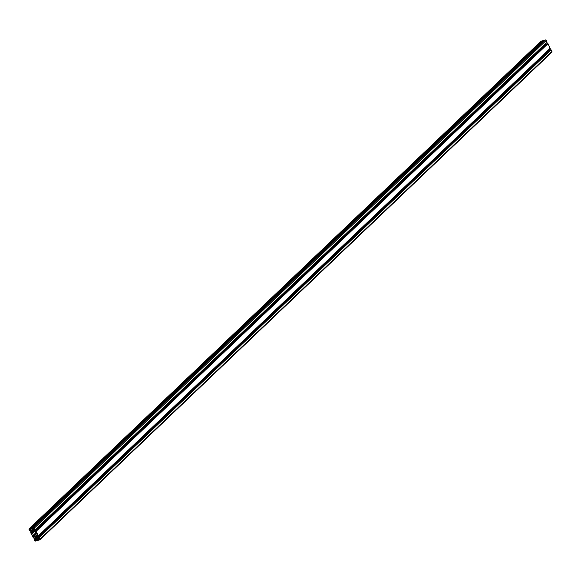 <?xml version="1.0" encoding="UTF-8"?>
<svg xmlns="http://www.w3.org/2000/svg" width="581" height="581" viewBox="0 0 581 581"><rect width="100%" height="100%" fill="white"/><g stroke="black" fill="none" stroke-linecap="round" stroke-linejoin="round"><path stroke-width="0.87" d="M33.277 531.738A0.603 0.45 46.4 0 1 32.594 530.78A0.603 0.45 46.4 0 1 33.429 531.659A0.603 0.45 46.4 0 1 33.277 531.738M36.436 537.89A0.603 0.45 46.4 0 1 35.753 536.924A0.603 0.45 46.4 0 1 36.588 537.803A0.603 0.45 46.4 0 1 36.436 537.89M35.499 531.39L36.145 531.295L38.433 535.747L38.077 536.11L38.005 535.515L37.235 535.37A4.452 3.341 -133.6 0 0 36.959 536.328A0.712 0.537 -133.6 0 0 37.039 536.728L37.387 537.403A0.712 0.537 -133.6 0 0 37.685 537.737A4.452 3.341 -133.6 0 0 38.753 538.318L39.159 538.238L38.658 537.534L38.978 537.265L40.133 539.052A0.712 0.537 46.4 0 1 39.907 539.822L38.491 540.228L38.012 539.749L38.709 539.778L38.528 539.074A4.452 3.341 -133.6 0 0 37.46 538.5A0.712 0.537 -133.6 0 0 37.075 538.471L36.487 538.638A0.712 0.537 -133.6 0 0 36.225 538.856A4.452 3.341 -133.6 0 0 35.942 539.814L36.581 540.417L36.93 540.054L37.075 540.613L35.594 541.056A0.712 0.537 46.4 0 1 34.737 540.591L33.923 538.732L35.107 539.357A4.452 3.341 -133.6 0 0 35.383 538.398A0.712 0.537 -133.6 0 0 35.296 537.999L34.954 537.323A0.712 0.537 -133.6 0 0 34.657 536.989A4.452 3.341 -133.6 0 0 33.589 536.408L33.153 536.909L33.669 537.36L33.037 537.294L30.749 532.835L31.098 532.472L31.178 533.067L31.948 533.213A4.452 3.341 -133.6 0 0 32.224 532.254A0.712 0.537 -133.6 0 0 32.137 531.855L31.795 531.179A0.712 0.537 -133.6 0 0 31.497 530.845A4.452 3.341 -133.6 0 0 30.43 530.264L30.023 530.344L30.524 531.049L30.197 531.317L29.05 529.531A0.712 0.537 46.4 0 1 29.275 528.761L30.691 528.354L31.171 528.833L30.466 528.804L30.648 529.509A4.452 3.341 -133.6 0 0 31.715 530.083A0.712 0.537 -133.6 0 0 32.1 530.112L32.696 529.945A0.712 0.537 -133.6 0 0 32.957 529.727A4.452 3.341 -133.6 0 0 33.24 528.768L32.601 528.165L32.245 528.528L32.108 527.969L33.589 527.526A0.712 0.537 46.4 0 1 34.446 527.991L35.259 529.85L34.076 529.226A4.452 3.341 -133.6 0 0 33.8 530.184A0.712 0.537 -133.6 0 0 33.88 530.584L34.228 531.259A0.712 0.537 -133.6 0 0 34.526 531.593A4.452 3.341 -133.6 0 0 35.594 532.174L36.029 531.673L35.499 531.39M547.302 43.684L547.963 43.706L550.236 48.419L38.455 535.936M549.06 49.538L549.205 49.821A0.712 0.537 -133.6 0 0 549.503 50.155A4.452 3.341 -133.6 0 0 549.858 50.387M550.461 49.828L551.122 49.857L551.95 51.469A0.712 0.537 46.4 0 1 551.725 52.239L40.191 539.553M540.809 41.447A0.712 0.537 46.4 0 1 541.093 41.178L542.509 40.772L542.995 41.273M543.889 40.452L545.406 39.944A0.712 0.537 46.4 0 1 546.263 40.409L547.077 42.268L35.296 529.792M545.9 43.386L546.046 43.677A0.712 0.537 -133.6 0 0 546.343 44.011A4.452 3.341 -133.6 0 0 546.699 44.236M38.658 538.493L39.617 538.478L38.869 539.183L38.658 538.493M39.886 538.994L39.138 539.705L38.869 539.183M39.617 538.478L39.944 539.11L39.138 539.705M39.944 539.11L39.239 539.764M35.731 539.662L36.058 540.584L35.477 540.838L34.599 539.909L35.731 539.662M35.746 539.764L34.925 540.548M35.957 540.381L35.477 540.838M35.448 539.161L35.572 537.977L36.298 538.369L35.702 539.379L36.291 538.355M36.037 538.064L35.594 538.485M35.993 538.798L35.499 539.27M38.223 538.652L36.973 538.173L36.988 537.57L38.346 538.529M37.235 537.556L36.872 537.904M37.278 537.585L36.872 537.977M37.431 537.737L36.973 538.173M37.511 537.817L37.068 538.238M30.524 530.09L29.566 530.104L29.377 528.979L30.045 528.877L30.64 529.981M30.539 529.64L30.125 530.032M29.907 528.833L29.239 529.473M30.306 529.393L29.566 530.104M30.386 529.48L29.667 530.162M31.919 531.012L30.858 529.959L32.209 530.409L32.02 531.063L32.311 530.642M31.948 530.322L31.585 530.671M33.444 528.921L33.146 527.904L34.25 528.035L34.577 528.674L33.756 529.168L33.444 528.921L34.294 528.114M34.025 527.911L33.386 528.521M34.352 528.223L33.502 529.03M34.482 528.478L33.756 529.168M34.497 528.514L34.097 528.899M32.899 530.119L33.676 529.313L33.611 530.606L32.885 530.213L33.698 529.356L33.153 529.872M33.727 529.407L32.885 530.213M33.654 529.77L32.986 530.417M33.625 529.923L33.044 530.468M33.596 530.17L33.211 530.54M34.78 536.742L32.594 535.827L31.73 534.142L32.492 531.804L33.11 532.073L33.923 531.397L36.051 532.465L37.453 534.44L36.719 536.691L35.158 537.135L34.78 536.742L37.366 534.28M36.77 533.118L33.625 536.118M36.901 535.326L35.477 536.684M36.748 535.871L36.073 536.51M36.712 536.002L36.138 536.546L36.705 536.031M36.654 536.19L36.204 536.619M37.351 534.781L36.944 535.174M33.72 531.847L34.076 531.499L33.713 531.833M34.097 531.521L33.705 531.898M32.964 531.964L32.529 532.37M34.156 531.579L32.238 533.409M34.279 531.709L31.73 534.142M36.102 532.494L32.594 535.827M36.61 532.806L33.132 536.118M36.632 532.85L33.233 536.089M547.375 43.611L35.55 531.194M547.643 43.539L35.819 531.121M547.963 43.706L36.145 531.295M550.251 48.165L38.433 535.747M37.932 535.406L36.959 536.328M37.845 535.965L37.039 536.728M549.205 49.821L37.387 537.403M549.503 50.155L37.685 537.737M39.21 537.875L38.753 538.318M550.534 49.763L38.709 537.345M550.803 49.683L38.978 537.265M551.122 49.857L39.305 537.44M551.95 51.469L40.133 539.052M38.557 539.088L38.07 539.553M37.351 538.464L35.942 539.814M37.54 538.529L35.986 540.01M37.671 538.587L36.044 540.134M36.472 540.01L37.867 538.681L36.487 540.003M37.983 538.74L36.719 539.938M38.193 538.856L36.93 540.054M38.484 539.037L37.09 540.359M37.997 539.705L37.111 540.548M35.107 537.628L33.988 538.696M35.172 537.752L34.257 538.616M35.281 537.962L34.475 538.732M35.383 538.267L34.613 539.001M34.606 539.045L35.383 538.304L34.613 539.03M33.647 536.437L33.153 536.909M33.691 536.452L33.168 536.946M33.742 536.474L33.226 536.975M33.872 536.532L33.495 536.895M33.93 536.561L33.545 536.924M34.199 536.706L33.683 537.193M34.294 536.757L33.698 537.316M30.764 532.581L31.94 531.462L30.829 532.545M32.013 531.6L31.098 532.472M32.122 531.818L31.316 532.581M32.224 532.123L31.454 532.857M32.224 532.152L31.454 532.886L32.224 532.16M30.488 530.286L29.994 530.758M30.532 530.308L30.009 530.802M30.582 530.33L30.067 530.831M30.713 530.388L30.335 530.751M30.771 530.417L30.386 530.78M31.04 530.555L30.524 531.049M31.134 530.613L30.539 531.172M541.093 41.178L29.275 528.761M542.509 40.772L30.691 528.354M542.828 40.946L31.011 528.528M542.988 41.251L31.171 528.833M32.064 528.165L30.648 529.509M33.226 528.645L31.715 530.083M33.182 529.08L32.1 530.112M543.99 40.35L32.173 527.933M545.406 39.944L33.589 527.526M546.263 40.409L34.446 527.991M547.091 42.021L35.274 529.603M34.773 529.262L33.8 530.184M34.686 529.814L33.88 530.584M546.046 43.677L34.228 531.259M546.343 44.011L34.526 531.593M36.051 531.731L35.594 532.174M547.331 43.64L35.506 531.223M550.236 48.419L38.411 536.002M550.483 49.784L38.666 537.367M551.899 52.137L40.082 539.72M38.542 539.081L38.026 539.575M38.005 539.727L37.075 540.613M35.1 537.614L33.923 538.732M34.301 536.764L33.669 537.36M31.142 530.613L30.517 531.216M540.918 41.28L29.101 528.863M543.925 40.387L32.108 527.969M547.077 42.268L35.259 529.85"/></g></svg>
